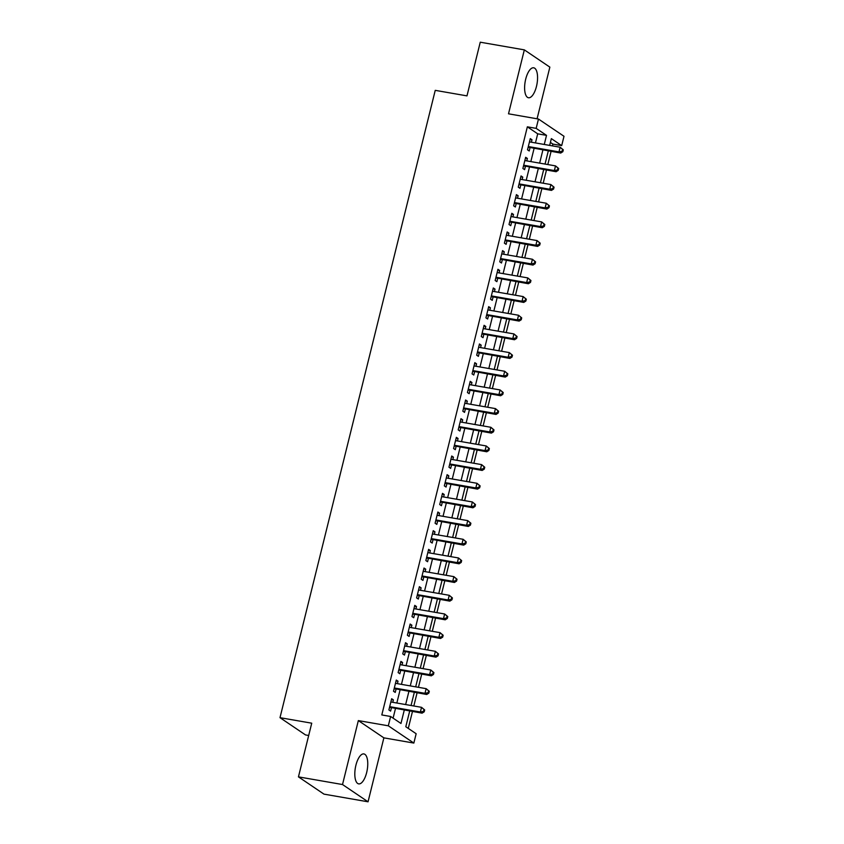 <?xml version="1.0" encoding="UTF-8"?>
<svg xmlns="http://www.w3.org/2000/svg" width="844" height="844" viewBox="0 0 844 844"><rect width="100%" height="100%" fill="white"/><g stroke="black" fill="none" stroke-linecap="round" stroke-linejoin="round"><path stroke-width="1.27" d="M366.665 772.534A15.203 6.013 99.9 0 0 363.891 753.924A15.203 6.013 99.9 0 0 355.904 765.265A15.203 6.013 99.9 0 0 358.679 783.876A15.203 6.013 99.9 0 0 366.665 772.534M536.467 86.404A15.203 6.013 99.9 0 0 533.693 67.794A15.203 6.013 99.9 0 0 525.707 79.136A15.203 6.013 99.9 0 0 528.481 97.746A15.203 6.013 99.9 0 0 536.467 86.404M409.699 711.007L405.806 726.737L416.155 733.731L413.845 743.068L388.314 725.808L390.624 716.482L400.974 723.477L404.287 710.057M383.872 737.856L358.341 720.597L342.516 784.54L298.449 776.87L323.969 794.13L368.047 801.8L383.872 737.856L413.845 743.068M308.693 735.483L305.528 734.934L279.997 717.674L435.24 90.35L466.975 95.878L480.257 42.2L524.335 49.87L508.51 113.813L538.472 119.036L564.003 136.285L561.693 145.622L551.343 138.627L549.666 145.4M537.079 118.782L549.855 67.13L524.335 49.87M552.44 145.875L552.883 144.092L561.693 145.622M408.274 728.414L412.463 711.481M413.824 705.985L417.084 692.818M418.445 687.311L421.705 674.145M423.066 668.648L426.325 655.471M427.686 649.975L430.946 636.798M432.307 631.301L435.567 618.135M436.928 612.639L440.188 599.462M441.549 593.965L444.809 580.788M446.17 575.291L449.43 562.125M450.791 556.629L454.051 543.452M455.412 537.955L458.672 524.778M460.033 519.282L463.293 506.115M464.643 500.619L467.903 487.442M469.264 481.945L472.524 468.768M473.885 463.272L477.145 450.105M478.506 444.598L481.766 431.432M483.127 425.935L486.387 412.758M487.748 407.262L491.008 394.095M492.368 388.588L495.628 375.422M496.989 369.925L500.249 356.748M501.61 351.252L504.87 338.075M506.231 332.578L509.491 319.412M510.852 313.915L514.112 300.738M515.473 295.242L518.733 282.065M520.094 276.568L523.354 263.402M524.715 257.905L527.975 244.728M529.336 239.232L532.596 226.055M533.957 220.558L537.217 207.392M538.577 201.895L541.837 188.718M543.198 183.222L546.458 170.045M547.819 164.548L551.079 151.382M342.516 784.54L368.047 801.8M392.787 702.324L393.388 699.887L391.658 698.726L388.894 709.92L390.614 711.091L391.426 707.821M397.408 683.651L398.009 681.213L396.279 680.053L393.515 691.257L395.235 692.418L396.047 689.158M402.029 664.988L402.63 662.551L400.9 661.379L398.125 672.584L399.856 673.755L400.668 670.484M406.65 646.314L407.251 643.877L405.521 642.706L402.746 653.91L404.476 655.081L405.289 651.811M411.26 627.641L411.872 625.204L410.142 624.043L407.367 635.247L409.097 636.408L409.91 633.137M415.881 608.978L416.493 606.541L414.763 605.37L411.988 616.574L413.718 617.734L414.52 614.474M420.502 590.304L421.114 587.867L419.384 586.696L416.609 597.9L418.339 599.071L419.141 595.801M425.123 571.631L425.735 569.194L424.004 568.033L421.23 579.237L422.96 580.398L423.762 577.127M429.744 552.968L430.345 550.531L428.625 549.36L425.851 560.564L427.581 561.724L428.383 558.464M434.365 534.294L434.966 531.857L433.246 530.686L430.472 541.89L432.202 543.061L433.004 539.791M438.986 515.621L439.587 513.184L437.867 512.023L435.093 523.217L436.823 524.388L437.625 521.117M443.606 496.958L444.208 494.51L442.488 493.35L439.713 504.554L441.444 505.714L442.245 502.454M448.227 478.284L448.829 475.847L447.109 474.676L444.334 485.88L446.065 487.051L446.866 483.781M452.848 459.611L453.45 457.174L451.73 456.013L448.955 467.207L450.675 468.378L451.487 465.107M457.469 440.937L458.07 438.5L456.351 437.34L453.576 448.544L455.296 449.704L456.108 446.444M462.09 422.274L462.691 419.837L460.972 418.666L458.197 429.87L459.917 431.041L460.729 427.771M466.711 403.601L467.312 401.164L465.593 400.003L462.818 411.197L464.538 412.368L465.35 409.097M471.332 384.927L471.933 382.49L470.213 381.33L467.439 392.534L469.158 393.694L469.971 390.424M475.953 366.264L476.554 363.827L474.834 362.656L472.06 373.86L473.779 375.021L474.592 371.761M480.574 347.591L481.175 345.154L479.445 343.983L476.681 355.187L478.4 356.358L479.213 353.087M485.194 328.917L485.796 326.48L484.066 325.32L481.302 336.524L483.021 337.684L483.834 334.414M489.815 310.254L490.417 307.817L488.687 306.646L485.922 317.85L487.642 319.011L488.454 315.751M494.436 291.581L495.038 289.144L493.307 287.973L490.543 299.177L492.263 300.348L493.075 297.077M499.057 272.907L499.659 270.47L497.928 269.31L495.164 280.514L496.884 281.674L497.696 278.404M503.678 254.244L504.279 251.807L502.549 250.636L499.775 261.84L501.505 263.001L502.317 259.741M508.299 235.571L508.9 233.134L507.17 231.963L504.395 243.167L506.126 244.338L506.938 241.067M512.909 216.897L513.521 214.46L511.791 213.3L509.016 224.493L510.747 225.665L511.559 222.394M517.53 198.224L518.142 195.787L516.412 194.626L513.637 205.83L515.367 206.991L516.169 203.731M522.151 179.561L522.763 177.124L521.033 175.953L518.258 187.157L519.988 188.328L520.79 185.058M526.772 160.887L527.384 158.45L525.654 157.29L522.879 168.483L524.609 169.655L525.411 166.384M552.883 144.092L550.404 142.414M535.455 142.921L537.702 133.827L527.352 126.832L381.804 714.942L390.624 716.482M393.093 718.149L395.477 708.527M396.838 703.031L400.098 689.854M401.459 684.357L404.719 671.191M406.08 665.694L409.34 652.517M410.701 647.021L413.961 633.844M415.322 628.347L418.582 615.181M419.943 609.684L423.203 596.508M424.564 591.011L427.824 577.834M429.185 572.337L432.444 559.171M433.805 553.664L437.065 540.498M438.416 535.001L441.676 521.824M443.037 516.328L446.297 503.151M447.658 497.654L450.918 484.488M452.278 478.991L455.538 465.814M456.899 460.318L460.159 447.141M461.52 441.644L464.78 428.478M466.141 422.981L469.401 409.804M470.762 404.308L474.022 391.131M475.383 385.634L478.643 372.468M480.004 366.971L483.264 353.794M484.625 348.298L487.885 335.121M489.246 329.624L492.506 316.458M493.867 310.951L497.127 297.784M498.487 292.288L501.747 279.111M503.108 273.614L506.368 260.448M507.729 254.941L510.989 241.774M512.35 236.278L515.61 223.101M516.971 217.604L520.231 204.427M521.592 198.931L524.852 185.764M526.213 180.268L529.473 167.091M530.834 161.594L534.094 148.417M531.393 142.214L531.994 139.777L530.275 138.616L527.5 149.821L529.23 150.981L530.032 147.721M358.341 720.597L388.314 725.808M527.352 126.832L536.162 128.362L538.472 119.036M298.449 776.87L311.731 723.192L279.997 717.674M548.305 150.897L545.045 164.074M543.684 169.57L540.424 182.737M539.063 188.233L535.803 201.41M534.452 206.907L531.192 220.084M529.832 225.58L526.572 238.746M525.211 244.243L521.951 257.42M520.59 262.917L517.33 276.093M515.969 281.59L512.709 294.756M511.348 300.253L508.088 313.43M506.727 318.926L503.467 332.103M502.106 337.6L498.846 350.766M497.485 356.273L494.225 369.44M492.864 374.936L489.604 388.113M488.243 393.61L484.983 406.776M483.623 412.283L480.363 425.45M479.002 430.946L475.742 444.123M474.381 449.62L471.121 462.797M469.76 468.293L466.5 481.46M465.139 486.956L461.879 500.133M460.518 505.63L457.258 518.807M455.897 524.303L452.637 537.47M451.276 542.966L448.016 556.143M446.655 561.64L443.395 574.817M442.034 580.313L438.774 593.48M437.414 598.976L434.154 612.153M432.803 617.65L429.543 630.827M428.182 636.323L424.922 649.49M423.561 654.997L420.301 668.163M418.94 673.66L415.681 686.837M414.32 692.333L411.06 705.51M544.264 144.461L546.511 135.367L536.162 128.362M405.647 704.561L408.907 691.394M410.268 685.898L413.528 672.721M414.889 667.224L418.149 654.047M419.51 648.551L422.77 635.384M424.131 629.888L427.391 616.711M428.752 611.214L432.012 598.037M433.373 592.541L436.633 579.374M437.994 573.878L441.254 560.701M442.615 555.204L445.875 542.027M447.236 536.531L450.496 523.364M451.856 517.857L455.116 504.691M456.477 499.194L459.737 486.017M461.098 480.521L464.358 467.344M465.719 461.847L468.979 448.681M470.34 443.184L473.6 430.007M474.961 424.511L478.221 411.334M479.582 405.837L482.842 392.671M484.203 387.174L487.463 373.998M488.824 368.501L492.084 355.324M493.445 349.827L496.705 336.661M498.055 331.164L501.315 317.988M502.676 312.491L505.936 299.314M507.297 293.817L510.557 280.651M511.918 275.144L515.178 261.978M516.539 256.481L519.798 243.304M521.159 237.808L524.419 224.641M525.78 219.134L529.04 205.968M530.401 200.471L533.661 187.294M535.022 181.798L538.282 168.621M539.643 163.124L542.903 149.958M537.702 133.827L546.511 135.367M530.074 139.45L531.994 139.777M525.453 158.113L527.384 158.45M520.832 176.786L522.763 177.124M516.212 195.46L518.142 195.787M511.591 214.123L513.521 214.46M506.97 232.796L508.9 233.134M502.349 251.47L504.279 251.807M497.728 270.133L499.659 270.47M493.107 288.806L495.038 289.144M488.486 307.48L490.417 307.817M483.865 326.143L485.796 326.48M479.244 344.816L481.175 345.154M474.623 363.49L476.554 363.827M470.002 382.163L471.933 382.49M465.382 400.826L467.312 401.164M460.761 419.5L462.691 419.837M456.14 438.173L458.07 438.5M451.519 456.836L453.45 457.174M446.898 475.51L448.829 475.847M442.277 494.183L444.208 494.51M437.656 512.846L439.587 513.184M433.035 531.52L434.966 531.857M428.425 550.193L430.345 550.531M423.804 568.856L425.735 569.194M419.183 587.529L421.114 587.867M414.562 606.203L416.493 606.541M409.941 624.866L411.872 625.204M405.32 643.539L407.251 643.877M400.7 662.213L402.63 662.551M396.079 680.886L398.009 681.213M391.458 699.549L393.388 699.887M528.165 147.151L560.711 153.049L558.981 151.888L528.312 146.55M562.146 151.234L558.981 151.888L560.142 147.225L563.296 149.831L562.6 149.367L562.146 151.234L562.832 151.698L563.296 149.831M529.462 141.887L560.142 147.225L562.6 149.367M528.629 147.468A1.952 1.762 -55.9 0 0 528.08 147.468M560.711 153.049L562.832 151.698M523.544 165.825L556.091 171.722L554.36 170.562L523.691 165.224M557.525 169.908L554.36 170.562L555.521 165.888L558.675 168.505L557.979 168.04L557.525 169.908L558.211 170.372L558.675 168.505M524.841 160.55L555.521 165.888L557.979 168.04M524.008 166.141A1.952 1.762 -55.9 0 0 523.459 166.131M556.091 171.722L558.211 170.372M518.923 184.498L551.47 190.396L549.75 189.225L519.071 183.887M552.904 188.581L549.75 189.225L550.9 184.562L554.054 187.178L553.358 186.714L552.904 188.581L553.59 189.045L554.054 187.178M520.221 179.223L550.9 184.562L553.358 186.714M519.387 184.815A1.952 1.762 -55.9 0 0 518.849 184.804M551.47 190.396L553.59 189.045M514.302 203.172L546.849 209.069L545.129 207.898L514.45 202.56M548.284 207.244L545.129 207.898L546.279 203.235L549.433 205.852L548.737 205.377L548.284 207.244L548.969 207.708L549.433 205.852M515.6 197.897L546.279 203.235L548.737 205.377M514.766 203.478A1.952 1.762 -55.9 0 0 514.228 203.478M546.849 209.069L548.969 207.708M509.681 221.835L542.228 227.732L540.508 226.572L509.829 221.233M543.663 225.918L540.508 226.572L541.658 221.898L544.813 224.515L544.127 224.05L543.663 225.918L544.348 226.382L544.813 224.515M510.989 216.56L541.658 221.898L544.127 224.05M510.145 222.151A1.952 1.762 -55.9 0 0 509.607 222.141M542.228 227.732L544.348 226.382M505.06 240.508L537.607 246.406L535.887 245.235L505.208 239.896M539.042 244.591L535.887 245.235L537.037 240.572L540.192 243.188L539.506 242.724L539.042 244.591L539.727 245.055L540.192 243.188M506.368 235.233L537.037 240.572L539.506 242.724M505.524 240.825A1.952 1.762 -55.9 0 0 504.986 240.814M537.607 246.406L539.727 245.055M500.439 259.182L532.986 265.079L531.266 263.908L500.587 258.57M534.421 263.254L531.266 263.908L532.416 259.245L535.571 261.862L534.885 261.387L534.421 263.254L535.107 263.729L535.571 261.862M501.747 253.907L532.416 259.245L534.885 261.387M500.903 259.488A1.952 1.762 -55.9 0 0 500.365 259.488M532.986 265.079L535.107 263.729M495.818 277.845L528.365 283.742L526.645 282.582L495.966 277.243M529.8 281.928L526.645 282.582L527.795 277.908L530.95 280.524L530.264 280.06L529.8 281.928L530.486 282.392L530.95 280.524M497.127 272.57L527.795 277.908L530.264 280.06M496.283 278.161A1.952 1.762 -55.9 0 0 495.744 278.151M528.365 283.742L530.486 282.392M491.197 296.518L523.744 302.416L522.025 301.245L491.345 295.906M525.179 300.601L522.025 301.245L523.174 296.582L526.329 299.198L525.643 298.734L525.179 300.601L525.865 301.065L526.329 299.198M492.506 291.243L523.174 296.582L525.643 298.734M491.662 296.835A1.952 1.762 -55.9 0 0 491.124 296.824M523.744 302.416L525.865 301.065M486.577 315.192L519.123 321.089L517.404 319.918L486.724 314.58M520.558 319.264L517.404 319.918L518.554 315.255L521.708 317.871L521.022 317.397L520.558 319.264L521.244 319.739L521.708 317.871M487.885 309.917L518.554 315.255L521.022 317.397M487.041 315.498A1.952 1.762 -55.9 0 0 486.503 315.498M519.123 321.089L521.244 319.739M481.956 333.855L514.502 339.752L512.783 338.592L482.103 333.253M515.937 337.938L512.783 338.592L513.933 333.918L517.087 336.534L516.401 336.07L515.937 337.938L516.623 338.402L517.087 336.534M483.264 328.58L513.933 333.918L516.401 336.07M482.42 334.171A1.952 1.762 -55.9 0 0 481.882 334.161M514.502 339.752L516.623 338.402M477.335 352.528L509.881 358.426L508.162 357.265L477.482 351.927M511.316 356.611L508.162 357.265L509.312 352.592L512.466 355.208L511.781 354.744L511.316 356.611L512.002 357.075L512.466 355.208M478.643 347.253L509.312 352.592L511.781 354.744M477.799 352.845A1.952 1.762 -55.9 0 0 477.261 352.834M509.881 358.426L512.002 357.075M472.714 371.202L505.261 377.099L503.541 375.928L472.862 370.59M506.695 375.274L503.541 375.928L504.691 371.265L507.845 373.881L507.16 373.417L506.695 375.274L507.392 375.749L507.845 373.881M474.022 365.927L504.691 371.265L507.16 373.417M473.178 371.518A1.952 1.762 -55.9 0 0 472.64 371.508M505.261 377.099L507.392 375.749M468.093 389.865L500.65 395.762L498.92 394.602L468.241 389.263M502.074 393.948L498.92 394.602L500.081 389.939L503.224 392.544L502.539 392.08L502.074 393.948L502.771 394.412L503.224 392.544M469.401 384.6L500.081 389.939L502.539 392.08M468.557 390.181A1.952 1.762 -55.9 0 0 468.019 390.171M500.65 395.762L502.771 394.412M463.472 408.538L496.029 414.436L494.299 413.275L463.62 407.937M497.454 412.621L494.299 413.275L495.46 408.601L498.604 411.218L497.918 410.754L497.454 412.621L498.15 413.085L498.604 411.218M464.78 403.263L495.46 408.601L497.918 410.754M463.936 408.855A1.952 1.762 -55.9 0 0 463.398 408.844M496.029 414.436L498.15 413.085M458.851 427.212L491.408 433.109L489.678 431.938L459.009 426.6M492.833 431.295L489.678 431.938L490.839 427.275L493.983 429.891L493.297 429.427L492.833 431.295L493.529 431.759L493.983 429.891M460.159 421.937L490.839 427.275L493.297 429.427M459.315 427.528A1.952 1.762 -55.9 0 0 458.777 427.518M491.408 433.109L493.529 431.759M454.23 445.885L486.788 451.783L485.057 450.612L454.388 445.273M488.212 449.957L485.057 450.612L486.218 445.948L489.362 448.554L488.676 448.09L488.212 449.957L488.908 450.422L489.362 448.554M455.538 440.61L486.218 445.948L488.676 448.09M454.694 446.191A1.952 1.762 -55.9 0 0 454.156 446.191M486.788 451.783L488.908 450.422M449.609 464.548L482.167 470.446L480.436 469.285L449.768 463.947M483.591 468.631L480.436 469.285L481.597 464.611L484.751 467.228L484.055 466.764L483.591 468.631L484.287 469.095L484.751 467.228M450.918 459.273L481.597 464.611L484.055 466.764M450.074 464.865A1.952 1.762 -55.9 0 0 449.536 464.854M482.167 470.446L484.287 469.095M444.988 483.222L477.546 489.119L475.816 487.948L445.147 482.61M478.97 487.304L475.816 487.948L476.976 483.285L480.13 485.901L479.434 485.437L478.97 487.304L479.666 487.769L480.13 485.901M446.297 477.947L476.976 483.285L479.434 485.437M445.453 483.538A1.952 1.762 -55.9 0 0 444.915 483.528M477.546 489.119L479.666 487.769M440.368 501.895L472.925 507.793L471.195 506.622L440.526 501.283M474.349 505.967L471.195 506.622L472.355 501.958L475.51 504.575L474.813 504.1L474.349 505.967L475.045 506.442L475.51 504.575M441.676 496.62L472.355 501.958L474.813 504.1M440.842 502.201A1.952 1.762 -55.9 0 0 440.294 502.201M472.925 507.793L475.045 506.442M435.757 520.558L468.304 526.456L466.574 525.295L435.905 519.957M469.728 524.641L466.574 525.295L467.734 520.621L470.889 523.238L470.192 522.774L469.728 524.641L470.424 525.105L470.889 523.238M437.055 515.283L467.734 520.621L470.192 522.774M436.221 520.875A1.952 1.762 -55.9 0 0 435.673 520.864M468.304 526.456L470.424 525.105M431.136 539.232L463.683 545.129L461.953 543.958L431.284 538.62M465.118 543.314L461.953 543.958L463.113 539.295L466.268 541.911L465.571 541.447L465.118 543.314L465.804 543.779L466.268 541.911M432.434 533.957L463.113 539.295L465.571 541.447M431.601 539.548A1.952 1.762 -55.9 0 0 431.052 539.538M463.683 545.129L465.804 543.779M426.515 557.905L459.062 563.803L457.332 562.631L426.663 557.293M460.497 561.977L457.332 562.631L458.492 557.968L461.647 560.585L460.951 560.11L460.497 561.977L461.183 562.452L461.647 560.585M427.813 552.63L458.492 557.968L460.951 560.11M426.98 558.211A1.952 1.762 -55.9 0 0 426.431 558.211M459.062 563.803L461.183 562.452M421.894 576.568L454.441 582.466L452.711 581.305L422.042 575.967M455.876 580.651L452.711 581.305L453.872 576.631L457.026 579.248L456.33 578.784L455.876 580.651L456.562 581.115L457.026 579.248M423.192 571.293L453.872 576.631L456.33 578.784M422.359 576.885A1.952 1.762 -55.9 0 0 421.81 576.874M454.441 582.466L456.562 581.115M417.274 595.242L449.82 601.139L448.101 599.979L417.421 594.64M451.255 599.324L448.101 599.979L449.251 595.305L452.405 597.921L451.709 597.457L451.255 599.324L451.941 599.789L452.405 597.921M418.571 589.967L449.251 595.305L451.709 597.457M417.738 595.558A1.952 1.762 -55.9 0 0 417.2 595.548M449.82 601.139L451.941 599.789M412.653 613.915L445.199 619.812L443.48 618.641L412.8 613.303M446.634 617.987L443.48 618.641L444.63 613.978L447.784 616.595L447.098 616.12L446.634 617.987L447.32 618.462L447.784 616.595M413.95 608.64L444.63 613.978L447.098 616.12M413.117 614.221A1.952 1.762 -55.9 0 0 412.579 614.221M445.199 619.812L447.32 618.462M408.032 632.578L440.579 638.475L438.859 637.315L408.179 631.977M442.013 636.661L438.859 637.315L440.009 632.641L443.163 635.258L442.478 634.793L442.013 636.661L442.699 637.125L443.163 635.258M409.34 627.303L440.009 632.641L442.478 634.793M408.496 632.894A1.952 1.762 -55.9 0 0 407.958 632.884M440.579 638.475L442.699 637.125M403.411 651.251L435.958 657.149L434.238 655.988L403.559 650.65M437.392 655.334L434.238 655.988L435.388 651.315L438.542 653.931L437.857 653.467L437.392 655.334L438.078 655.799L438.542 653.931M404.719 645.976L435.388 651.315L437.857 653.467M403.875 651.568A1.952 1.762 -55.9 0 0 403.337 651.557M435.958 657.149L438.078 655.799M398.79 669.925L431.337 675.822L429.617 674.651L398.938 669.313M432.772 674.008L429.617 674.651L430.767 669.988L433.921 672.605L433.236 672.14L432.772 674.008L433.457 674.472L433.921 672.605M400.098 664.65L430.767 669.988L433.236 672.14M399.254 670.241A1.952 1.762 -55.9 0 0 398.716 670.231M431.337 675.822L433.457 674.472M394.169 688.588L426.716 694.485L424.996 693.325L394.317 687.987M428.151 692.671L424.996 693.325L426.146 688.662L429.301 691.268L428.615 690.803L428.151 692.671L428.836 693.135L429.301 691.268M395.477 683.323L426.146 688.662L428.615 690.803M394.633 688.904A1.952 1.762 -55.9 0 0 394.095 688.904M426.716 694.485L428.836 693.135M389.548 707.261L422.095 713.159L420.375 711.998L389.696 706.66M423.53 711.344L420.375 711.998L421.525 707.325L424.68 709.941L423.994 709.477L423.53 711.344L424.216 711.808L424.68 709.941M390.856 701.986L421.525 707.325L423.994 709.477M390.012 707.578A1.952 1.762 -55.9 0 0 389.474 707.567M422.095 713.159L424.216 711.808"/></g></svg>
